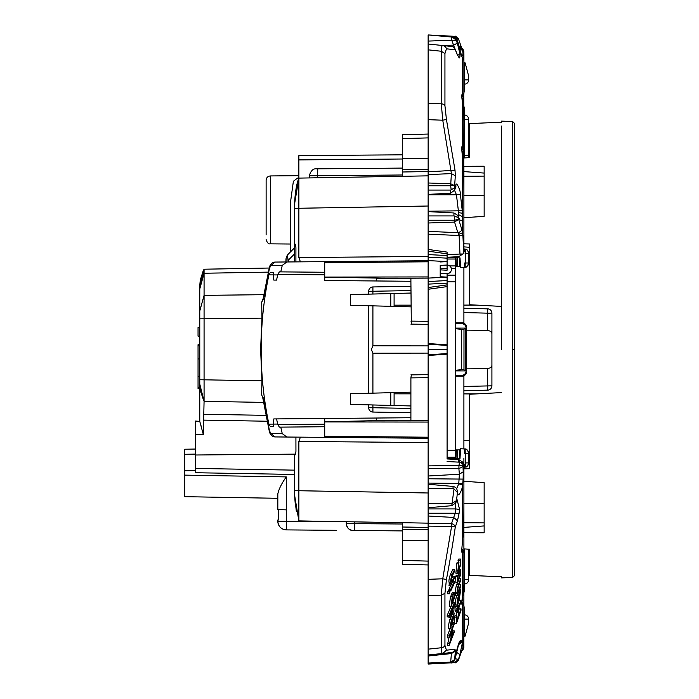 <?xml version="1.0" encoding="UTF-8"?>
<svg xmlns="http://www.w3.org/2000/svg" width="699" height="699" viewBox="0 0 699 699"><rect width="100%" height="100%" fill="white"/><g stroke="black" fill="none" stroke-linecap="round" stroke-linejoin="round"><path stroke-width="1.05" d="M309.29 177.922L309.29 175.746L317.678 175.729L317.678 177.782L298.866 178.105C296.542 183.811 295.1 192.452 294.559 204.038L298.866 178.105L298.866 155.597L402.283 154.82M309.29 175.746C310.863 170.678 313.283 168.38 316.551 168.843L316.044 168.852M266.127 239.539C267.167 242.815 268.591 244.248 270.391 243.846L270.391 175.938C267.796 176.209 266.371 177.642 266.127 180.246L266.127 234.881M455.713 322.807L463.9 322.807L463.9 267.341M463.9 322.807L462.354 323.043C464.966 323.305 466.399 324.738 466.652 327.359L466.652 330.837L487.675 330.627C490.523 330.793 491.939 331.92 491.913 334.008L491.913 313.169L487.675 313.169L487.675 330.627M484.154 173.072L463.9 171.596L463.9 253.326L458.736 256.682L462.887 253.982L459.977 254.043L461.314 255.004M463.9 62.823L463.9 54.19L463.9 62.823L465.132 62.884L464.555 62.858L464.555 65.435L465.604 64.675L465.132 62.884L468.645 75.999L466.792 69.096M458.754 47.051L459.977 47.349L458.911 47.235L462.834 50.643L463.9 60.769L463.9 93.36L462.895 96.13A4.308 4.308 0 0 0 463.9 93.36L463.839 94.068M463.9 126.196L463.708 93.229M458.859 48.231L462.668 50.564L463.245 55.868L463.149 58.471L462.546 58.113L462.546 93.954L461.55 95.151L463.9 114.61L463.743 167.445M463.9 194.313L463.778 168.188M463.9 248.215L463.9 251.544L463.9 248.966L465.604 249.185L465.132 267.236L464.555 267.306A4.308 4.308 0 0 0 468.645 262.999C467.692 266.162 466.521 267.568 465.132 267.236M463.9 197.45L463.9 182.797M460.859 47.803L462.887 48.93L463.821 51.377L463.9 54.19M464.328 91.141A2.586 2.586 0 0 1 464.127 92.154A2.586 2.586 0 0 0 464.328 91.141A2.586 2.586 0 0 1 464.127 92.154A2.586 2.586 0 0 0 464.328 91.141L464.328 84.186L463.9 92.705M464.328 114.977L464.328 108.03A2.586 2.586 0 0 0 464.127 107.017A18.96 18.96 0 0 1 463.9 106.466L464.555 114.994A4.308 4.308 0 0 1 468.645 119.293L468.645 155.274A4.308 4.308 0 0 1 467.884 157.721A4.308 4.308 0 0 0 468.645 155.274L468.645 119.293L468.645 155.274A4.308 4.308 0 0 1 467.884 157.721A4.308 4.308 0 0 0 468.645 155.274L464.555 155.274L464.652 157.93M463.9 114.959L464.555 114.994A4.308 4.308 0 0 1 468.645 119.293A4.308 4.308 0 0 0 464.555 114.994L464.555 119.293L468.645 119.293M463.9 84.212L464.555 84.177A4.308 4.308 0 0 0 468.645 79.869L468.645 75.999M462.895 96.13L461.681 97.58L462.546 93.954L463.9 93.36M463.28 148.546L462.022 149.874A4.308 4.308 0 0 0 463.9 146.318L461.55 146.921L463.9 173.859L462.546 154.767L462.546 216.725C462.764 220.054 461.873 221.12 459.872 219.932L458.474 217.651L458.649 219.294L461.821 229.517L462.869 235.17L463.821 253.379M428.137 284.135L447.098 283.139L447.098 284.877L428.137 287.542L428.137 289.272L428.137 249.438L447.098 252.103L447.098 257.415L460.029 257.87L460.536 267.516L464.555 267.306A4.308 4.308 0 0 0 468.645 262.999L468.645 253.3C467.849 250.391 466.836 249.019 465.604 249.185M428.137 257.153L447.098 258.149L447.098 261.592L428.137 260.596L428.137 257.153L447.098 258.149L447.098 255.563L447.098 257.284L458.736 256.682M463.9 248.966L464.555 249.001A4.308 4.308 0 0 1 468.645 253.3L465.132 253.3M460.536 267.516L464.555 267.306A4.308 4.308 0 0 0 468.645 262.999L465.132 262.999M455.713 375.354L461.751 375.354C464.372 375.101 465.805 373.668 466.058 371.055L466.058 327.945C465.805 325.332 464.372 323.899 461.751 323.646L455.713 323.646M463.9 308.242L487.71 308.862L487.675 313.169L463.9 312.549M410.898 293.047L394.096 293.484L394.096 306.407L410.898 306.852M198.044 387.657L198.044 376.263L199.765 376.263L199.765 387.657L198.044 387.657L198.044 388.74L199.765 388.74L199.765 414.201L199.765 288.94L199.765 311.02L204.073 295.354L204.073 318.779L204.073 270.504M264.205 294.681L204.073 295.354L199.765 311.02L199.765 327.534L198.044 327.534L198.044 336.149L199.765 336.149L199.765 344.738L199.765 336.149L199.765 344.738L198.044 344.738L198.044 345.813L199.765 345.813M199.765 421.392L203.322 434.498L195.458 434.463L195.458 421.034L195.458 434.463L195.458 421.034L199.765 421.392L199.765 414.201L199.765 421.392L201.749 428.207M199.765 288.94L204.073 273.248L199.765 288.94L199.765 286.511L204.073 269.211L200.377 279.792L199.765 286.52M199.765 376.263L199.765 358.937L198.044 358.937L198.044 345.813M290.251 252.121L290.251 204.056L293.379 181.277L297.451 178.131L298.866 178.105L294.559 203.968M295.895 261.889L295.922 247.656L295.354 244.196L294.559 244.187L294.559 204.038L294.559 261.907M296.621 186.004L297.477 182.614M290.251 204.056L293.379 181.277L297.451 178.131M294.559 247.813L288.469 253.903A8.615 8.615 0 0 0 285.943 259.993L285.943 261.976L285.943 259.993A8.615 8.615 0 0 1 288.469 253.903A8.615 4.972 -135 0 0 288.469 259.993L288.469 261.959M263.593 298.989L262.955 299.487L269.237 268.032L204.073 269.211L203.75 269.84M204.073 270.871L204.073 272.881M450.645 662.136L450.645 662.87L451.187 662.844L454.621 659.594L450.672 662.136L428.137 663.045L428.137 664.05L449.431 662.189L428.137 664.05L454.761 662.652L428.137 664.05M428.137 663.045L428.137 656.011L451.405 653.565L451.327 652.56L428.137 654.998L428.137 656.011M428.137 649.161L428.137 654.998L451.327 652.56A4.308 4.264 84 0 0 455.023 649.275L446.425 650.184L442.755 653.469C441.785 653.373 441.296 651.468 441.279 647.755L428.137 649.161L428.137 523.368L428.137 526.129L451.589 526.382L455.294 526.967A1273.185 971.601 7.8 0 0 457.461 520.772L453.677 517.443L455.241 513.241L455.617 502.957M428.137 516.011L428.137 523.368L451.519 523.621A4.308 0.454 90.6 0 1 451.589 526.382L442.755 578.789L446.425 579.558A1219.676 1213.001 -90 0 0 455.294 526.967A4.308 2.752 -160.5 0 0 451.519 523.621L453.677 517.443L428.137 516.011L428.137 513.241L455.241 513.241L459.025 513.782A1229.445 1224.762 90 0 0 459.601 509.466L455.809 508.933L428.137 508.933L428.137 513.241M428.137 508.933L428.137 465.884L458.937 465.551A4.308 0.454 89.4 0 1 458.859 468.304A4.308 2.787 -6 0 0 462.668 465.918L458.937 465.551L459.89 460.3L463.76 462.817L458.736 459.558L447.098 458.946L458.448 459.54L458.588 462.126L461.087 462.843L462.834 464.206L463.245 471.773L459.374 474.237L458.859 468.304L428.137 468.636L428.137 355.459L447.098 354.166L447.098 284.877M447.098 353.554L428.137 354.847L428.137 343.541L428.137 344.153L447.098 345.446M447.098 286.607L428.137 289.272L428.137 343.541L447.098 344.834M453.948 212.968L453.948 215.921L458.474 217.651L457.696 215.362L453.948 212.968L428.137 211.614L428.137 250.391M428.137 211.614L428.137 174.619L451.405 173.597L455.329 175.79L455.023 170.233L446.425 119.442L444.94 105.715L444.94 53.57L446.425 48.816L455.294 49.751L457.461 55.195L459.601 57.93C459.907 56.514 460.973 56.794 457.067 42.289L456.473 40.359L452.297 37.064L451.772 37.021L452.297 37.064L451.772 37.021L451.772 40.21L457.452 40.446L461.742 56.392M458.308 38.655L454.831 36.348L428.137 34.95L451.187 36.156L428.137 34.95L428.137 174.619M324.72 272.261L279.39 271.867L280.771 271.876L282.256 265.375L286.861 261.968L428.137 260.736L324.72 261.636L324.72 277.145L410.898 278.683L410.898 281.269L376.438 280.972L376.438 278.385L428.137 278.106L428.137 281.548L428.137 278.106L447.098 277.119L440.204 276.743L440.204 273.3L440.204 276.743M447.098 253.833L428.137 251.168L428.137 249.438M458.867 47.06L460.222 47.375M459.977 47.349L461.314 47.707M458.937 47.331L461.087 47.943L462.773 50.372M460.65 53.465L463.245 55.868M461.445 55.719L463.149 58.471M461.663 56.226L462.721 58.262M428.137 194.383L450.654 193.204L450.654 190.067L454.892 187.664L454.595 190.18L455.687 187.358A4.308 3.836 -159.1 0 0 455.818 185.279L454.892 187.664L454.621 185.646L455.329 175.79M455.818 185.279C456.124 180.491 460.798 190.879 460.379 194.243L462.546 213.247L458.605 212.662L458.605 214.672L462.546 216.725L462.546 232.741L458.754 234.314L459.112 235.511L462.869 235.17M461.952 149.385L462.546 146.344L462.616 100.665L463.9 114.61L463.9 153.116M468.618 252.872A4.308 4.308 0 0 0 468.4 251.876A4.308 4.308 0 0 1 468.618 252.872M468.374 251.806A4.308 4.308 0 0 0 468.05 251.116A4.308 4.308 0 0 1 468.374 251.806M467.78 250.714A4.308 4.308 0 0 0 467.238 250.12A4.308 4.308 0 0 1 467.78 250.714M464.555 249.001A4.308 4.308 0 0 1 466.565 249.613A4.308 4.308 0 0 0 464.555 249.001L464.625 251.588M459.724 257.861L460.038 266.336M455.713 257.73L456.167 266.336L455.958 257.73L456.368 266.336L457.784 266.336L457.452 257.782L457.784 266.336L459.828 266.336M447.098 258.149L447.098 257.415M440.204 261.968L447.098 261.601L447.098 265.043L440.204 265.41L440.204 273.3L447.098 273.667L447.098 275.17L447.098 273.667A4.308 4.308 0 0 0 451.405 269.351A4.308 4.308 0 0 0 447.098 265.043L440.204 265.41M447.098 450.331L455.713 450.331L455.713 281.846L447.098 281.846L447.098 283.139L447.098 280.561L428.137 281.548L447.098 280.561M447.098 354.166L447.098 458.946M466.652 330.837L466.652 368.163L487.675 368.373C490.523 368.207 491.939 367.08 491.913 364.992L491.913 334.008M466.652 368.163L466.652 371.641C466.399 374.262 464.966 375.695 462.354 375.957L463.9 375.948L463.9 448.898M487.71 308.862A4.308 4.308 0 0 1 491.913 313.169M372.908 305.856L372.908 345.804L428.137 345.883M199.792 285.218L200.185 280.954M203.75 400.719L200.377 390.75L199.765 384.039L204.073 401.348L199.765 384.354L204.073 401.348L204.073 318.779L199.765 318.823L261.968 318.132L261.697 302.195L264.012 298.228M203.322 434.498L204.073 401.348L199.765 384.039L204.073 401.348L210.967 401.471M195.458 470.584L184.685 470.768L184.685 449.23L195.458 449.046M195.458 425.647L195.458 433.625M203.322 420.116L267.167 421.235M199.765 384.092L200.36 390.68L204.073 401.348L263.925 402.397M199.774 384.791L199.8 385.699M294.559 204.038L298.866 178.105L294.559 204.038M454.761 36.348L428.137 34.95L451.772 37.021M458.535 39.17L458.509 39.092C456.281 36.558 455.058 35.649 454.831 36.348L454.586 37.021L449.431 36.811M457.364 54.74L458.911 54.88M453.057 37.134L428.137 34.95M457.88 42.7L457.452 40.306L454.027 37.213L452.297 37.064M428.137 41.084L451.772 40.21L454.734 48.362M428.137 44.002L451.589 46.466A4.308 4.264 -84 0 1 455.294 49.751A4.308 3.128 -21.9 0 0 455.136 49.14A4.308 3.128 -21.9 0 0 454.874 48.659M428.137 49.839L441.279 51.245C441.296 47.532 441.785 45.627 442.755 45.531A4.308 4.229 -84 0 1 446.425 48.816M428.137 103.338L441.279 103.81L442.755 120.211L446.425 119.442M428.137 119.66L442.755 120.211L451.405 173.597L450.645 185.759L428.137 185.759M454.542 190.311L456.438 194.759L460.379 194.243M428.137 194.759L456.438 194.759L458.605 212.662M458.605 214.672L458.212 216.201M428.137 231.378L457.871 232.68L454.586 222.107L458.649 219.294L454.586 220.229L454.586 222.107L428.137 222.998M461.821 229.517A4.308 2.735 -16.8 0 1 457.871 232.68L458.754 234.314M428.137 234.156L459.112 235.511L459.977 254.043L447.098 254.716L447.098 255.563L428.137 254.576M447.098 349.5L428.137 349.5M457.653 491.345L456.997 489.693L457.452 492.524A1283.871 540.519 5.5 0 1 457.793 493.407C458.151 498.282 462.895 488.505 462.546 484.835L458.754 483.883L459.374 474.237L428.137 476.002M457.006 489.719C456.639 488.085 455.32 486.993 453.057 486.434L453.057 488.566L454.027 488.933L451.772 505.683L428.137 507.745M446.425 650.184L444.94 645.43L444.94 593.285L441.279 595.19L428.137 595.662M444.94 645.43A4.308 3.329 180 0 1 441.279 647.755L441.279 595.19L442.755 578.789L428.137 579.34M451.187 662.844L450.654 662.87L451.187 662.844M456.866 649.869L458.605 643.665L462.345 640.17A4.308 4.281 -93 0 1 458.771 643.464M453.948 661.569L453.948 662.696M428.137 483.079L462.721 483.498L463.149 479.095L428.137 478.771M428.137 564.949L402.283 564.268L402.283 522.695M428.137 540.773L402.283 540.397L402.283 530.908L353.1 530.471C348.95 530.034 346.669 527.736 346.267 523.577L346.267 521.716M428.137 492.987L298.866 490.733L298.866 441.445L300.387 437.146L286.607 437.032M294.559 495.032L298.866 520.895L298.866 490.733L294.559 490.663L294.559 494.962L298.866 520.895L428.137 523.149M270.408 272.287L273.292 272.313L270.408 272.287L268.888 274.856L267.848 280.019C263.392 302.964 261.155 326.127 261.155 349.5C261.155 372.392 263.296 395.092 267.577 417.583L268.888 424.144L270.408 426.713L273.292 426.687L273.781 418.928L339.915 418.352L324.72 418.483L324.72 437.364L300.387 437.146M263.305 397.836L262.667 397.329L269.237 430.968C270.032 434.691 271.937 436.674 274.952 436.927L428.137 438.264M324.72 421.855L376.438 420.615L428.137 420.693M428.137 377.678L410.898 377.888L410.898 420.317L376.438 420.615L376.438 418.028L339.915 418.352M410.898 377.888L411.318 375.022M491.913 364.992L491.913 385.831L463.9 386.451L463.9 390.758L487.71 390.138L487.675 368.373M410.898 405.953L394.096 405.516L394.096 392.593L410.898 392.148M372.908 345.804L371.335 349.5L372.908 353.196L428.137 353.117M410.898 281.269L411.318 323.978M428.137 206.013L298.866 208.267L298.866 178.105L428.137 175.851M428.137 256.428L298.866 257.555L298.866 208.267L294.559 208.337M402.283 169.778L428.137 169.385L428.137 171.543L402.283 171.998L402.283 158.603L428.137 158.227M428.137 137.895L402.283 138.594L402.283 159.005L298.866 159.905M402.283 138.594L402.283 134.732L428.137 134.051M458.64 46.082A4.308 3.18 -19.4 0 1 461.681 47.89M458.509 39.092L461.707 47.978M458.649 39.616L455.11 37.003L454.708 37.335M463.9 106.466A18.96 18.96 0 0 0 464.127 107.017A2.586 2.586 0 0 1 464.328 108.03A2.586 2.586 0 0 0 464.127 107.017A2.586 2.586 0 0 1 464.328 108.03M461.087 47.943L462.817 50.494L463.9 60.769M461.314 55.929L457.793 42.263M457.452 40.297C456.045 37.938 454.935 36.916 454.105 37.222L457.399 40.175M442.616 45.522L453.284 45.129A4.308 1.844 -17 0 0 457.067 42.289M457.53 55.142L459.601 57.93M459.025 57.877A4.308 4.273 -85 0 0 457.784 55.702M457.627 55.632L457.461 55.195M428.137 171.84L455.023 170.233M451.187 189.892L450.645 185.759L454.621 185.646L450.672 183.75M428.137 211.238L462.345 210.775M461.55 146.921L462.651 154.881M461.55 95.151L461.716 95.737M457.696 215.362L459.872 219.932M440.204 269.858L447.098 270.225L447.098 265.043L447.098 268.486L440.204 268.853M447.098 273.667L440.204 273.3M458.736 459.558L459.89 460.3M462.083 461.733L462.834 464.206L463.9 463.918L463.76 462.817A4.308 4.308 0 0 1 463.9 463.918L463.9 525.141L461.55 552.079L463.9 525.141M447.098 458.815L460.029 458.361L460.536 448.723L464.555 448.933L464.555 453.232M463.9 468.015L463.9 458.229M455.713 376.193L463.9 376.193M368.679 305.743L368.679 393.257L368.679 305.743M394.096 306.407L350.575 305.271L350.575 294.62L394.096 293.484M390.758 306.319L390.758 293.571M410.898 286.284L372.908 286.948A4.308 4.308 0 0 0 368.679 291.256L368.679 294.148L368.679 291.256L372.908 291.256L372.908 286.948L410.898 286.284M372.908 412.052L410.898 412.716L372.908 412.052L372.908 407.744L368.679 407.744L368.679 404.852L368.679 407.744A4.308 4.308 0 0 0 372.908 412.052A4.308 4.308 0 0 1 368.679 407.744M279.39 271.867L277.73 274.436L276.577 280.098L273.781 280.072L273.292 272.313M277.826 498.3L184.685 496.674L184.685 470.768M184.685 454.298L195.458 454.105M294.559 474.455L195.458 472.725L195.458 428.006M195.458 452.104L195.458 460.58L195.458 452.104M294.559 490.663L294.559 454.14L195.458 454.997M261.968 318.132L260.613 349.5L261.959 380.824L261.575 394.717L262.981 397.967M402.283 171.998L402.283 176.305M298.866 257.555L300.413 261.854M463.149 479.095L463.245 471.773M462.651 544.119L462.721 483.498M457.793 493.407L457.644 491.345M452.297 503.306L456.473 500.598A1223.713 1219.056 -90 0 0 457.452 492.524L454.027 488.933M455.547 503.07L456.578 501.401A4.308 3.722 -148.3 0 0 457.067 499.636A1287.558 542.074 -5.5 0 1 456.473 500.598L455.547 503.07L451.772 505.683M459.601 509.466L457.067 499.636M457.461 520.772L459.025 513.782M444.94 593.285L446.425 579.558M450.645 662.87L454.621 659.594A1226.754 787.458 176.1 0 0 455.329 651.276L451.405 653.565L450.672 662.136M455.329 651.276L455.023 649.275M455.905 654.081A4.308 1.826 -169.7 0 1 455.905 654.334A4.308 1.826 -169.7 0 1 455.818 654.579A1275.133 1154.075 -172.9 0 1 454.892 659.585L454.935 659.559C453.45 662.285 452.043 663.386 450.724 662.862M455.818 654.579L458.588 643.796L460.379 640.275L459.234 642.355M460.379 640.275L462.345 640.17M455.023 658.703L458.474 659.393A1291.551 1168.938 7.1 0 0 459.872 654.675L462.546 642.066L458.605 644.592M462.065 650.087L462.869 648.34L462.546 605.046L463.9 605.64L462.895 602.87A4.308 4.308 0 0 1 463.9 605.64L463.821 647.624L462.887 650.07L461.314 651.293M459.872 654.675L455.931 651.835M461.821 650.594L461.707 651.022A4.308 3.18 -160.6 0 0 461.821 650.594A1274.015 817.804 -3.9 0 1 458.649 659.384L454.315 662.678L458.649 659.384L458.352 660.249M461.707 651.022L458.509 659.908C456.281 662.442 455.058 663.351 454.831 662.652L454.761 662.652M462.869 648.34L463.821 647.624M294.559 454.813L295.371 454.804L295.939 451.344L295.913 437.111M324.72 426.74L280.771 427.124L282.256 433.625L286.861 437.041M274.952 436.927L271.046 433.546L282.256 433.625M410.898 417.731L376.438 418.028L410.898 417.731M390.758 392.681L350.575 393.729L350.575 404.38L390.758 405.429L390.758 392.681L394.096 392.593M428.137 281.417L428.137 278.106M324.72 280.517L376.438 280.972L324.72 280.517L324.72 277.145M463.9 462.965L463.9 467.273L464.555 467.238L463.9 467.273L463.9 462.965L463.9 467.273L464.555 467.238A4.308 4.308 0 0 0 468.645 462.93L468.645 453.232C467.692 450.077 466.521 448.662 465.132 449.003L460.536 448.723M465.132 464.625L463.9 464.686L463.9 467.273L464.555 467.238A4.308 4.308 0 0 0 468.645 462.93L468.645 453.232A4.308 4.308 0 0 0 464.555 448.933A4.308 4.308 0 0 1 465.132 449.003L465.604 467.046L464.555 467.238A4.308 4.308 0 0 0 468.645 462.93C467.849 465.849 466.836 467.22 465.604 467.046M491.913 385.831A4.308 4.308 0 0 1 487.71 390.138A4.308 4.308 0 0 0 491.913 385.831M394.096 405.516L390.758 405.429M276.577 418.902L277.73 424.564L324.72 424.153M279.39 427.133L280.771 427.124L279.39 427.133L277.73 424.564M261.575 394.717L263.934 400.667L269.482 430.925L271.046 433.546M282.256 265.375L271.046 265.454L269.482 268.075L264.248 296.14L261.697 302.195M463.743 531.555L463.9 504.687M462.327 549.353L463.271 550.445M463.9 530.41L463.9 552.682A4.308 4.308 0 0 0 462.022 549.126M461.55 552.079L463.9 552.682L463.9 584.39L461.55 603.849L462.546 605.046L461.681 601.42L462.895 602.87M463.9 572.804L463.865 605.107M463.9 619.096L464.555 619.131L464.555 633.565L463.9 633.6L463.9 636.177L465.132 636.116L464.555 636.142L464.555 633.565L465.604 634.325L465.132 636.116L468.645 623.001L465.604 634.325M463.9 614.5L464.555 614.823A4.308 4.308 0 0 1 468.645 619.131L468.645 623.001M464.328 614.814L464.328 607.859A2.586 2.586 0 0 0 464.127 606.846L464.555 619.131L468.645 619.131M464.328 607.859A2.586 2.586 0 0 0 464.127 606.846A2.586 2.586 0 0 1 464.328 607.859A2.586 2.586 0 0 0 464.127 606.846L463.9 606.295M464.555 548.925L464.555 579.707L463.9 579.742L463.9 584.041L464.555 584.006L464.328 590.97A2.586 2.586 0 0 1 464.127 591.983A18.96 18.96 0 0 0 463.9 592.534L464.127 591.983A2.586 2.586 0 0 0 464.328 590.97L464.127 591.983A2.586 2.586 0 0 0 464.328 590.97A2.586 2.586 0 0 1 464.127 591.983L463.9 591.887M463.9 539.383L463.9 540.327M464.328 590.97L464.555 584.006A4.308 4.308 0 0 0 468.645 579.707L468.645 549.178M484.154 522.887L463.9 522.712L463.9 527.404L484.154 525.928M463.9 501.55L463.9 516.203M463.9 467.814L463.9 468.784M346.267 521.795L286.293 521.271L286.293 476.901L184.685 475.128M286.293 476.901C281.723 483.306 278.901 488.968 277.826 493.878L277.826 509.44L285.943 509.868M294.559 471.869L294.559 494.962L296.341 511.511M294.559 470.147L195.458 468.417M286.861 261.968L274.952 262.073L271.046 265.454M461.087 462.843L461.663 461.454M450.794 585.613L449.003 585.613L449.448 583.036C448.505 581.874 448.837 578.982 450.444 574.351L452.865 569.388L454.656 569.388L454.638 571.109L452.524 575.469C451.239 578.886 450.995 581.044 451.79 581.952L454.568 576.238L454.542 577.959L450.794 585.613L451.248 583.036C450.305 581.874 450.628 578.982 452.244 574.351L454.656 569.388M451.414 579.043L452.777 576.238L454.568 576.238M448.95 590.917L448.968 589.24L450.68 585.613M449.431 593.766L447.631 593.766L447.648 591.87L448.321 590.472L450.121 590.472L449.431 593.766L450.121 590.472M452.104 595.932L451.676 594.071L452.358 592.49L454.158 592.49L454.158 598.659L451.021 606.715L452.244 596.719L452.533 602.914C454.053 597.96 454.367 595.041 453.476 594.159L454.158 592.49M451.021 606.715L449.23 606.715L450.444 596.719L450.794 595.932L452.585 595.932M448.671 616.902L449.055 617.567L450.855 617.567L453.922 610.454L454.289 602.783M449.02 616.902L447.211 616.902L447.22 615.382L449.02 615.382L449.02 616.902L450.689 612.979L450.855 617.567M450.872 606.715L447.22 615.382M449.903 619.428L451.703 619.428L454.236 612.997L452.27 624.469L451.676 620.939C450.829 624.312 450.672 626.365 451.196 627.117L450.54 628.812L448.741 628.812C448.138 627.501 448.522 624.373 449.903 619.428L450.645 617.567M449.177 637.864L449.16 635.889L454.201 622.626L454.21 624.05L449.885 635.478L452.865 630.681L449.894 642.267L454.219 630.839L454.21 632.176L449.169 645.439L452.026 633.25L449.177 637.864L447.377 637.864L447.351 635.889L450.077 628.812M451.03 626.295L451.72 624.469M449.169 645.439L447.369 645.439L448.959 637.864M458.448 562.319L458.046 560.563L458.675 559.06L460.466 559.06L460.562 565.238L457.67 573.224L458.675 563.071L459.025 569.563C460.423 564.696 460.693 561.725 459.828 560.65L460.466 559.06M457.67 573.224L455.879 573.224L456.893 563.071L457.207 562.319L458.998 562.319M457.775 577.418L458.177 575.836L459.968 575.836L457.976 580.659L458.072 575.181L456.281 575.181L455.617 576.797L455.879 582.704L457.67 582.704L460.519 575.041L460.475 569.222L459.837 570.821L459.968 575.836M458.492 572.35L458.177 575.836M456.692 584.565L458.483 584.565L460.737 578.693L460.755 580.214L458.78 585.369C457.583 589.17 457.391 591.214 458.177 591.494L460.781 584.74L460.781 586.26L457.286 595.312L455.495 595.312L455.888 592.778C454.935 592.35 455.206 589.615 456.692 584.565L457.417 582.704M456.657 595.565L458.448 595.565L460.798 589.135L459.051 600.607L458.439 597.077C457.67 600.467 457.539 602.521 458.046 603.246L457.443 604.95L455.652 604.95C455.058 603.665 455.39 600.537 456.657 595.565L456.753 595.312M455.643 610.445L456.167 608.995L457.95 608.995L457.426 610.445L455.643 610.445L455.652 611.826L457.443 611.826L457.426 610.445M456.237 604.906L455.626 606.601L456.167 608.995M457.635 604.906L459.138 600.633L460.921 600.633L460.929 602.022L457.443 611.826M456.351 623.744L454.56 623.744L454.464 617.077L455.032 615.478L456.823 615.478L456.901 620.756L458.238 616.955L458.727 610.821L458.789 615.365L461.017 608.864L461.025 610.253L456.351 623.744L456.255 617.077L456.823 615.478M456.43 615.478L456.587 611.826M458.561 610.821L459.234 608.864L461.017 608.864M354.734 521.865L354.795 530.489L353.1 530.471M294.559 494.962L295.476 506.819M460.475 449.894L459.724 458.378M459.322 458.361L459.828 449.876L457.784 449.894L457.452 458.457L457.784 449.894L456.368 449.894L455.958 458.509L456.167 449.894L455.713 458.509M269.237 268.032C270.032 264.309 271.937 262.326 274.952 262.073C271.937 262.326 270.032 264.309 269.237 268.032L269.482 268.075M463.9 584.39L462.546 598.396L462.546 552.656L461.952 549.615M336.359 530.331L286.372 529.894L286.293 521.271L277.826 521.271L277.826 519.995L278.482 519.977L278.482 509.475L278.482 519.977M277.826 509.44L278.482 509.475M353.03 530.471L353.03 530.471C349.448 530.541 347.193 528.243 346.267 523.577L402.283 524.014M316.551 168.843L317.739 168.835L317.678 170.303M402.283 168.092L317.739 168.835L317.678 175.729L309.211 175.746M461.55 603.849L461.716 603.263M449.029 583.892L450.829 583.892M449.448 583.036L451.248 583.036M450.444 574.351L452.244 574.351M454.49 582.914L450.741 590.917L450.768 589.24L454.507 581.236L454.49 582.914M450.121 590.917L450.741 590.917M448.968 589.24L450.768 589.24M452.961 581.236L454.507 581.236M447.648 591.87L449.448 591.87M451.676 594.071L453.476 594.071M450.444 596.719L452.244 596.719M451.676 594.159L453.476 594.159M453.179 602.774L454.289 602.774L449.02 615.382M450.54 628.812C449.938 627.501 450.322 624.373 451.703 619.428M453.223 612.997L454.236 612.997M447.351 635.889L449.16 635.889M453.293 622.626L454.201 622.626M451.72 630.681L452.865 630.681M452.865 630.839L454.219 630.839M447.386 643.491L449.186 643.491M458.046 560.563L459.828 560.563M456.893 563.071L458.675 563.071M458.046 560.65L459.828 560.65M459.147 570.908L459.837 570.908M459.182 570.821L459.837 570.821M459.732 569.222L460.475 569.222M455.617 576.797L457.408 576.797L457.67 582.704M457.408 576.797L458.072 575.181M455.495 593.783L457.277 593.783L457.679 592.778C456.727 592.35 456.997 589.615 458.483 584.565M455.888 592.778L457.679 592.778M459.689 578.693L460.737 578.693M459.025 584.74L460.781 584.74M457.286 595.312L457.277 593.783M457.443 604.95C456.849 603.665 457.181 600.537 458.448 595.565M459.689 589.135L460.798 589.135M455.626 606.601L457.417 606.601L457.95 608.995M457.417 606.601L458.028 604.906L458.457 607.597L460.921 600.633M457.461 604.906L458.028 604.906M454.464 617.077L456.255 617.077M456.849 616.955L458.238 616.955M456.386 612.42L458.168 612.42M457.801 610.821L458.727 610.821M465.132 453.232L468.645 453.232A4.308 4.308 0 0 0 467.989 450.951A4.308 4.308 0 0 1 468.645 453.232A4.308 4.308 0 0 0 464.555 448.933A4.308 4.308 0 0 1 465.132 449.003M467.841 450.733A4.308 4.308 0 0 0 467.203 450.025A4.308 4.308 0 0 1 467.841 450.733M466.556 449.544A4.308 4.308 0 0 0 465.892 449.221A4.308 4.308 0 0 1 466.556 449.544M464.555 584.006A4.308 4.308 0 0 0 468.645 579.707A4.308 4.308 0 0 1 464.555 584.006A4.308 4.308 0 0 0 468.645 579.707A4.308 4.308 0 0 1 464.555 584.006A4.308 4.308 0 0 0 468.645 579.707L464.555 579.707L464.555 584.006M277.826 521.271C278.324 526.469 281.173 529.344 286.372 529.894A8.615 8.615 0 0 1 277.826 521.271A8.615 8.615 0 0 0 286.372 529.894M452.052 604.023L452.096 598.589L451.353 604.871L452.052 604.023L451.038 604.023M453.38 606.531L451.222 611.721L451.283 615.496L453.38 606.531M453.328 616.771L452.288 619.41L452.637 622.416L453.328 616.771M458.57 570.62L458.553 564.984L457.95 571.363L458.57 570.62L457.618 570.62M459.977 592.901L459.007 595.539L459.383 598.545L459.977 592.901M451.152 612.263L451.589 610.847M198.044 376.263L198.044 358.937M447.098 259.014L455.713 259.014L455.713 275.17L447.098 275.17L447.098 281.846M455.713 281.846L455.713 275.17M455.713 450.331L455.713 457.225L447.098 457.225M469.501 440.606L463.9 440.58M476.01 393.921L463.9 393.904M410.898 393.852L394.096 393.825M484.154 503.516L463.9 503.376M484.154 176.113L463.9 176.288M484.154 195.484L463.9 195.624M469.501 258.394L468.645 258.394M476.01 305.079L463.9 305.096M410.898 305.148L394.096 305.175M501.393 349.5L501.393 126.021L501.393 349.5M455.713 328.093L465.193 328.111L465.193 370.889L455.713 370.907M468.583 155.982L469.501 155.999M463.9 246.878L469.501 247.28M463.9 527.404L463.9 532.682L484.154 532.778L484.154 482.659L463.9 481.279M463.9 171.596L463.9 166.318L484.154 166.222L484.154 216.34L463.9 217.721M463.9 243.82L469.501 243.96L469.501 304.738L501.393 306.407M501.393 576.797L469.501 575.399L469.501 549.239L463.9 548.881M463.9 468.828L469.501 468.714L469.501 394.262L501.393 392.593M469.501 149.761L468.645 149.822M501.393 122.203L469.501 123.601L469.501 157.616L463.9 157.974M501.393 577.872L512.655 577.479L514.315 575.758L514.315 123.242L512.655 121.521L501.393 121.128M465.193 370.889L463.979 369.675L461.392 369.675L461.392 329.325L463.979 329.325L463.979 369.675M455.713 370.252L461.392 369.675M455.713 328.748L461.392 329.325M465.193 328.111L463.979 329.325M469.501 464.031L468.487 464.084M463.9 155.309L464.555 155.274L464.555 119.293L463.9 119.258M463.9 79.904L464.555 79.869L464.555 84.177A4.308 4.308 0 0 0 468.645 79.869L464.555 79.869L464.555 62.858M463.9 65.4L464.555 65.435M463.9 251.544L465.132 251.614M461.751 323.646L462.354 323.043M464.555 262.999L464.555 267.306A4.308 4.308 0 0 0 468.645 262.999M466.058 327.945L466.652 327.359M466.058 371.055L466.652 371.641M410.898 290.592L372.908 291.256L372.908 294.043M199.765 379.732L204.073 379.81L199.765 379.732M204.073 414.28L266.048 415.355M294.559 253.903L288.469 259.993L285.943 259.993M268.337 272.129L204.073 273.248M453.284 45.129L454.018 45.103M444.94 53.57L441.279 51.245L441.279 103.81A4.308 2.744 0 0 1 444.94 105.715M450.645 183.75L428.137 182.989M450.654 190.067L428.137 190.067M453.948 215.921L428.137 215.921M454.315 216L454.761 220.22M454.586 220.229L428.137 220.229M447.098 461.523L458.588 462.126M456.587 488.846L458.754 483.883M453.057 488.566L428.137 488.566M428.137 503.437L451.772 503.437M428.137 561.105L402.283 560.406M428.137 529.615L402.283 529.222M402.283 527.002L428.137 527.457L428.137 531.126M428.137 442.572L298.866 441.445M324.72 436.298L428.137 437.207M324.72 421.916L428.137 422.065M372.908 353.196L372.908 393.144M410.898 321.112L428.137 321.322M428.137 276.935L324.72 277.084M324.72 262.702L428.137 261.793M461.751 375.354L462.354 375.957M268.888 274.856L277.625 274.934M268.888 424.144L277.625 424.066M261.959 380.824L204.073 379.81M462.887 650.07L461.69 651.092M277.73 274.436L324.72 274.847M464.625 464.652L464.555 467.238M317.669 171.753L317.669 174.75M402.283 174.986L317.678 175.729M372.908 404.957L372.908 407.744L410.898 408.408M465.132 462.93L468.645 462.93M463.9 592.534A18.96 18.96 0 0 1 464.127 591.983M464.555 633.565L464.555 636.142M449.684 265.908L455.713 265.908M451.318 268.495L455.713 268.495M512.655 349.5L512.655 577.479L512.655 121.521L512.655 349.5L514.315 349.5M270.391 243.846L290.251 244.021M270.391 175.938L298.866 175.685M463.9 146.318L463.856 146.921M459.322 257.879L459.828 266.354M203.042 271.343L200.377 279.792L199.774 285.812M453.057 486.434L428.137 484.258M428.129 374.664L410.916 374.874M428.129 324.336L410.916 324.126M459.208 47.261L461.148 47.986M457.312 54.601L455.136 49.14A4.308 4.308 0 0 0 451.589 46.466M462.616 100.665L461.707 95.737M450.654 193.204L454.595 190.18M459.103 642.407L454.935 659.559M463.9 390.767L480.274 390.33M463.9 552.682L463.9 590.105M462.616 598.335L461.707 603.263M452.27 624.469L450.471 624.469M459.051 600.607L457.26 600.607"/></g></svg>
